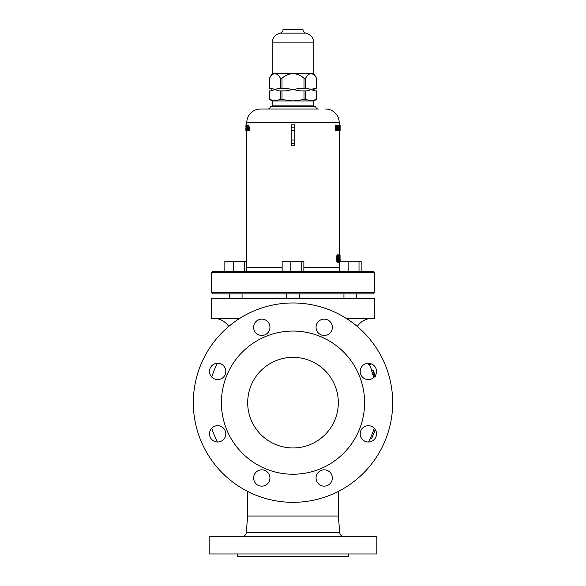 <?xml version="1.0" encoding="UTF-8"?>
<svg xmlns="http://www.w3.org/2000/svg" width="586" height="586" viewBox="0 0 586 586"><rect width="100%" height="100%" fill="white"/><g stroke="black" fill="none" stroke-linecap="round" stroke-linejoin="round"><path stroke-width="0.88" d="M316.052 327.303A8.153 8.153 0 0 0 324.212 335.456A8.153 8.153 0 0 0 332.365 327.303A8.153 8.153 0 0 0 324.212 319.143A8.153 8.153 0 0 0 316.052 327.303M253.635 327.303A8.153 8.153 0 0 0 261.788 335.456A8.153 8.153 0 0 0 269.948 327.303A8.153 8.153 0 0 0 261.788 319.143A8.153 8.153 0 0 0 253.635 327.303M209.495 371.436A8.153 8.153 0 0 0 217.655 379.596A8.153 8.153 0 0 0 225.808 371.436A8.153 8.153 0 0 0 217.655 363.283A8.153 8.153 0 0 0 209.495 371.436M209.495 433.86A8.153 8.153 0 0 0 217.655 442.012A8.153 8.153 0 0 0 225.808 433.86A8.153 8.153 0 0 0 217.655 425.7A8.153 8.153 0 0 0 209.495 433.86M253.635 478A8.153 8.153 0 0 0 261.788 486.153A8.153 8.153 0 0 0 269.948 478A8.153 8.153 0 0 0 261.788 469.84A8.153 8.153 0 0 0 253.635 478M316.052 478A8.153 8.153 0 0 0 324.212 486.153A8.153 8.153 0 0 0 332.365 478A8.153 8.153 0 0 0 324.212 469.84A8.153 8.153 0 0 0 316.052 478M360.192 433.86A8.153 8.153 0 0 0 368.345 442.012A8.153 8.153 0 0 0 376.505 433.86A8.153 8.153 0 0 0 368.345 425.7A8.153 8.153 0 0 0 360.192 433.86M360.192 371.436A8.153 8.153 0 0 0 368.345 379.596A8.153 8.153 0 0 0 376.505 371.436A8.153 8.153 0 0 0 368.345 363.283A8.153 8.153 0 0 0 360.192 371.436M247.688 402.648A45.312 45.312 0 0 0 293 447.96A45.312 45.312 0 0 0 338.312 402.648A45.312 45.312 0 0 0 293 357.343A45.312 45.312 0 0 0 247.688 402.648M375.216 429.457A85.182 85.182 0 0 1 371.443 438.899L371.392 438.899A85.138 85.138 0 0 0 375.179 429.406M373.223 370.447A85.182 85.182 0 0 1 373.56 371.297L373.531 371.297A85.153 85.153 0 0 1 374.469 373.765L374.351 373.377A85.182 85.182 0 0 1 374.652 374.212L374.732 374.579A85.138 85.138 0 0 0 373.172 370.447L373.223 370.447M375.384 376.417L374.644 374.198M369.978 363.445L370.14 363.752A85.182 85.182 0 0 1 370.579 364.624L369.898 363.32M344.275 536.761A4.534 4.534 0 0 1 339.763 532.63L338.312 516.046L247.688 516.046L246.237 532.63L339.763 532.63M241.725 536.761A4.534 4.534 0 0 0 246.237 532.63M364.587 402.648A71.587 71.587 0 0 0 293 331.061A71.587 71.587 0 0 0 221.413 402.648A71.587 71.587 0 0 0 293 474.235A71.587 71.587 0 0 0 364.587 402.648M193.321 402.648A99.679 99.679 0 0 1 293 302.969A99.679 99.679 0 0 1 392.679 402.648A99.679 99.679 0 0 1 293 502.327A99.679 99.679 0 0 1 193.321 402.648M247.688 491.434L247.688 516.046M338.312 491.434L338.312 516.046M357.262 326.446A18.122 18.122 0 0 1 372.344 318.374M228.738 326.446A18.122 18.122 0 0 0 213.656 318.374M346.231 318.374L374.557 318.374L374.557 298.435L211.443 298.435L211.443 318.374L239.769 318.374M237.726 553.982L237.726 556.7L348.274 556.7L348.274 553.982M376.82 536.761L209.18 536.761L209.18 553.982L376.82 553.982L376.82 536.761M369.385 364.953A85.182 85.182 0 0 1 371.861 370.447M370.081 438.899A85.182 85.182 0 0 1 368.543 442.012M211.751 428.227A85.182 85.182 0 0 0 217.457 442.012M217.457 363.283A85.182 85.182 0 0 0 211.751 377.069M374.212 428.19A85.138 85.138 0 0 1 370.037 438.899L371.392 438.899M369.598 363.379A84.867 84.867 0 0 1 370.184 364.529L370.359 364.953L368.755 364.529A84.809 84.809 0 0 0 368.118 363.283M373.736 377.56L371.546 370.447L372.908 370.447L375.223 376.293M368.755 364.529L370.11 364.529A84.809 84.809 0 0 0 369.517 363.364M370.359 364.953L370.11 364.529M373.187 375.948L374.542 375.948L373.172 370.447M374.732 376.512L374.542 375.948M372.674 374.373L374.029 374.373M372.022 372.271L373.385 372.271M371.553 370.513L372.916 370.513M375.179 376.293L374.329 374.315L374.828 376.483M374.557 272.607L211.443 272.607L212.806 271.252L373.194 271.252L374.557 272.607L374.557 292.546L373.194 293.908L212.806 293.908L211.443 292.546L374.557 292.546M294.809 127.191L291.191 127.191L291.191 124.84L294.809 124.84L294.809 145.811L294.809 143.453L291.191 143.453L291.191 124.84M245.878 129.25L245.878 129.748L245.886 129.25M260.374 109.047L318.374 109.047A2.718 2.718 0 0 1 315.656 106.322L270.344 106.322A2.718 2.718 0 0 1 267.626 109.047L260.374 109.047A13.595 13.595 0 0 0 246.787 122.635L246.787 125.287M325.626 109.047A13.595 13.595 0 0 1 339.213 122.635L339.213 125.353M246.574 268.849A3.626 3.626 0 0 0 246.787 267.626L282.137 267.626M339.426 268.849A3.626 3.626 0 0 1 339.213 267.626L339.213 262.191M318.374 109.047L267.626 109.047L318.374 109.047M211.443 272.607L211.443 292.546M339.213 130.861L339.213 254.939M246.787 130.861L246.787 267.626M338.312 130.795L338.525 126.737L339.301 130.795L339.301 125.353L338.312 125.353L338.312 130.795L337.368 130.759M337.368 125.382L338.312 125.353M336.393 130.795L335.412 130.795L335.412 125.353L336.393 125.353L336.393 130.795L337.17 130.795C337.748 130.737 338.034 129.821 338.019 128.048L337.748 125.822L336.393 125.353M337.939 260.587L338.027 259.627L338.957 259.627L338.452 261.444L337.778 258.507L338.459 255.686L338.913 257.173L337.983 257.173L337.924 256.587M337.426 258.514C337.477 260.858 337.822 262.118 338.474 262.286L337.536 262.286C336.869 262.118 336.518 260.865 336.467 258.514C336.525 256.258 336.877 255.035 337.529 254.844L338.466 254.844C337.836 255.027 337.485 256.243 337.426 258.514L336.467 258.514M338.518 259.627L338.518 257.173M248.332 130.239L248.281 130.795L247.343 130.795L247.504 129.118L248.193 129.118L248.405 130.795L249.651 130.795L248.918 125.353L247.71 125.353L247.343 130.795M247.285 127.03L247.277 128.876M247.673 130.795L246.633 130.861L247.314 129.052M247.087 129.052L246.618 130.239L246.347 128.034L246.625 125.917L247.058 126.869L246.633 125.287L247.702 125.404M294.809 145.811L291.191 145.811L291.191 143.453M336.708 130.165L336.708 125.983L337.463 126.093L337.778 128.034L337.602 129.784L336.708 130.165L337.148 130.165M337.602 129.784L336.708 129.784M336.642 129.784L336.503 126.093M337.778 128.034L336.825 128.034M337.463 126.093L336.708 126.093M337.14 125.983L336.708 125.983M339.14 130.795L338.525 130.795M339.148 125.353L339.148 129.411L338.54 125.353M339.455 128.561L339.455 129.191L339.755 128.561L339.301 128.561M339.997 125.353L339.99 130.861L339.997 125.353L339.301 125.353M339.873 125.975L339.301 125.975M339.814 128.246L339.301 128.246M340.114 130.861L340.122 129.257L340.114 130.861L339.082 130.861M339.887 128.986L339.99 130.239L339.887 128.986M340.114 127.169L340.034 125.426M340.122 125.426L340.085 128.283M340.122 128.283L340.085 128.971M338.913 257.173L338.466 254.844M338.474 262.286L338.957 259.627M339.426 262.191L338.686 262.191M339.602 261.283L339.602 254.939L338.686 254.939M339.44 254.939L339.44 261.283L359.013 261.283L359.013 271.252M340.063 261.283L340.063 254.939L339.602 254.939M340.026 254.939L339.602 256.756M339.851 256.756L339.602 257.613M339.851 257.613L340.005 261.283M340.026 255.035L340.063 259.495M340.122 260.426L340.122 258.895L340.063 260.426M247.504 129.118L248.193 129.118M248.691 130.795L247.966 125.353M247.57 128.495L248.12 128.495L247.57 128.495L247.944 126.986M247.724 126.986L248.12 128.495M246.918 128.876L247.329 128.876M246.347 128.034L247.263 128.034M246.889 127.03L247.526 127.03M247.058 126.869L247.541 126.869M245.915 126.891L245.922 125.287L246.633 125.287L246.245 128.034L246.633 130.861L245.893 130.795L246.508 130.795M246.208 130.795L246.003 125.353L246.12 130.795M246.003 125.353L246.523 125.353M245.922 128.495L245.995 126.986M245.952 126.986L246.039 128.495M245.915 130.861L245.878 129.748M245.886 127.938L245.878 128.752M244.435 271.252L244.435 261.283L224.848 261.283L224.848 271.252M233.572 271.252L233.572 261.283M246.574 271.252L246.574 261.283L244.435 261.283M301.724 271.252L301.724 261.283L282.137 261.283L282.137 271.252M290.861 271.252L290.861 261.283M303.863 271.252L303.863 261.283L301.724 261.283M348.15 271.252L348.15 261.283M339.426 271.252L339.426 261.283M361.152 271.252L361.152 261.283L359.013 261.283M286.913 90.83L285.565 90.918M309.056 90.5L308.317 90.749M277.031 88.589L278.775 88.2L274.951 89.563L278.775 90.918L285.353 90.918L293 89.563L300.647 90.918L297.117 90.53M300.647 90.918L307.225 90.918L311.049 89.563L314.872 90.918L316.784 90.918L316.784 99.239L313.84 100.939L272.16 100.939L272.16 105.876L313.84 105.876L313.393 106.322M283.031 29.571L302.969 29.3L283.031 29.571C282.906 31.446 281.939 32.626 280.13 33.124C275.164 34.501 272.512 37.753 272.16 42.895L272.16 73.558L269.216 78.656L269.216 88.2L271.128 88.2L274.951 89.563L271.128 90.918L269.216 90.918L269.216 99.239L272.16 100.939M302.969 29.571C303.094 31.446 304.061 32.626 305.87 33.124C310.836 34.501 313.488 37.753 313.84 42.895L313.84 73.558L311.049 73.558C313.144 73.865 314.975 75.433 316.543 78.268L316.543 88.2L314.872 88.2L311.049 89.563L307.225 88.2L308.969 88.589M297.014 88.618L298.67 88.34M273.428 73.939L272.688 74.4M307.225 88.2L300.647 88.2L293 89.563L285.353 88.2L278.775 88.2M269.457 88.2L269.457 78.268C271.025 75.44 272.856 73.873 274.951 73.558C277.039 73.865 278.87 75.433 280.445 78.268L282.012 78.268C285.148 75.44 288.81 73.873 293 73.558C297.175 73.865 300.838 75.433 303.988 78.268L305.555 78.268C307.13 75.433 308.961 73.865 311.049 73.558L272.16 73.558M316.543 88.2L316.784 78.656L313.84 73.558M312.448 100.829L313.854 100.514M316.543 90.918L316.543 99.371L311.049 100.939L305.555 99.371L293 100.939L280.445 99.371L274.951 100.939L269.457 99.371L269.457 90.918M294.809 140.032L291.191 140.032M303.863 267.626L339.213 267.626M339.213 122.635L246.787 122.635M294.809 130.612L291.191 130.612M305.87 33.124L280.13 33.124M313.84 42.895L272.16 42.895M280.445 88.2L280.445 78.268M303.988 88.2L303.988 78.268M282.012 78.268L282.012 88.2M305.555 78.268L305.555 88.2M305.555 90.918L305.555 99.371M303.988 99.371L303.988 90.918M282.012 90.918L282.012 99.371M280.445 99.371L280.445 90.918M340.122 127.418L340.122 127.968M229.368 298.435L229.368 293.908L229.368 298.435M242.055 298.435L242.055 293.908M286.657 298.435L286.657 293.908M299.343 298.435L299.343 293.908M343.945 298.435L343.945 293.908L343.945 298.435M356.632 298.435L356.632 293.908M315.202 88.2L313.84 89.563L315.202 90.918M313.84 100.939L313.84 105.876M270.798 88.2L271.787 88.625C272.116 90.325 271.787 91.094 270.798 90.918M272.607 106.322L272.16 105.876"/></g></svg>
